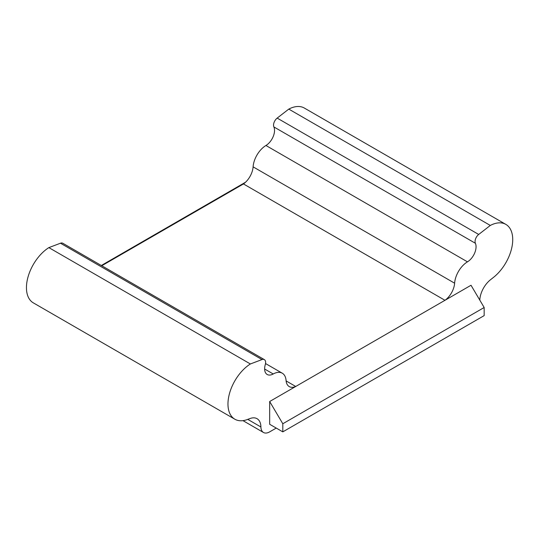 <?xml version="1.0" encoding="UTF-8"?>
<svg xmlns="http://www.w3.org/2000/svg" width="539" height="539" viewBox="0 0 539 539"><rect width="100%" height="100%" fill="white"/><g stroke="black" fill="none" stroke-linecap="round" stroke-linejoin="round"><path stroke-width="0.81" d="M484.163 307.506L282.807 423.755L282.807 431.867L484.163 315.611L484.163 307.506L471.019 285.259L444.978 300.297L243.46 183.947A15.49 8.941 120 0 0 253.101 166.847A18.589 10.733 -60 0 1 265.943 145.49A12.39 7.155 120 0 0 273.873 126.928A6.198 3.578 -60 0 1 277.174 118.102L288.789 109.1L490.308 225.443A33.223 19.182 -60 0 1 505.851 224.392A33.223 19.182 -60 0 1 511.659 248.317A33.223 19.182 -60 0 1 493.428 277.437L490.584 279.674A18.589 10.733 120 0 0 479.798 300.115M282.807 423.755L269.668 401.515L444.978 300.297A15.49 8.941 120 0 0 454.62 283.197A18.589 10.733 -60 0 1 467.468 261.839A12.39 7.155 120 0 0 475.391 243.278A6.198 3.578 -60 0 1 478.699 234.452L490.308 225.443M282.807 431.867L269.668 424.274L269.668 401.515M276.238 428.074L269.668 431.867A12.39 7.155 -60 0 1 263.47 432.48A12.39 7.155 -60 0 1 260.91 426.969A18.589 10.733 120 0 0 257.063 418.702A18.589 10.733 120 0 0 250.116 418.507L247.266 419.558A33.223 19.182 -60 0 1 234.849 419.214A33.223 19.182 -60 0 1 229.553 393.288A33.223 19.182 -60 0 1 250.386 363.966L261.994 359.567A6.198 3.578 -60 0 1 264.346 359.614A6.198 3.578 -60 0 1 265.296 364.573A12.39 7.155 120 0 0 267.203 374.497A12.39 7.155 120 0 0 273.226 373.978A18.589 10.733 -60 0 1 282.268 373.204A18.589 10.733 -60 0 1 286.074 380.507A15.49 8.941 120 0 0 289.248 386.591A15.49 8.941 120 0 0 295.716 386.47L286.115 380.925M288.789 109.1A33.223 19.182 -60 0 1 304.326 108.043L505.851 224.392M234.849 419.214L33.324 302.864A33.223 19.182 -60 0 1 28.035 276.938A33.223 19.182 -60 0 1 48.86 247.617L60.469 243.217A6.198 3.578 -60 0 1 62.827 243.264L264.346 359.614M243.46 183.947L101.77 265.747M245.535 182.229L101.319 265.491M48.86 247.617L250.386 363.966M265.943 145.49L467.468 261.839M273.873 126.928L475.391 243.278M277.174 118.102L478.699 234.452M253.101 166.847L454.62 283.197M264.636 369.02L273.226 373.978M60.469 243.217L261.994 359.567M247.758 419.376L260.91 426.969M282.268 373.204L265.538 363.542M263.47 432.48L242.968 420.636"/></g></svg>
